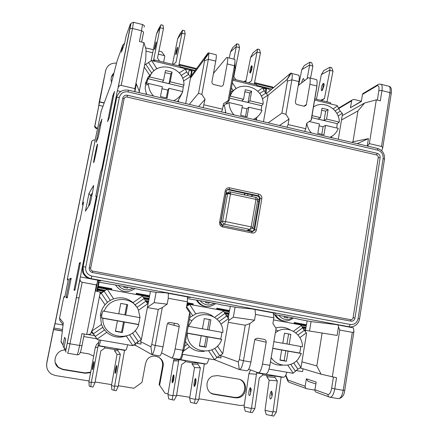 <?xml version="1.0" encoding="UTF-8"?>
<svg xmlns="http://www.w3.org/2000/svg" width="438" height="438" viewBox="0 0 438 438"><rect width="100%" height="100%" fill="white"/><g stroke="black" fill="none" stroke-linecap="round" stroke-linejoin="round"><path stroke-width="0.66" d="M252.54 231.702L253.848 229.972L259.258 198.874C259.367 197.423 258.743 196.481 257.38 196.038L258.174 195.709L258.814 194.127L229.643 187.842C227.338 187.584 225.871 188.581 225.231 190.837L219.575 222.34C219.389 224.71 220.413 226.249 222.652 226.95L252.042 232.989C254.33 233.219 255.787 232.206 256.405 229.939L254.626 229.764L254.473 230.289L251.905 231.664L222.57 225.625C221.174 225.187 220.533 224.229 220.653 222.75L226.326 191.127C226.791 189.84 227.694 189.276 229.041 189.446L258.174 195.709C259.537 196.153 260.167 197.1 260.057 198.556L261.836 198.688C262.012 196.355 261.004 194.839 258.814 194.133M257.38 196.038L228.351 189.796L227.174 189.851M92.522 272.551L92.708 271.073C91.208 270.635 90.535 269.638 90.682 268.089L89.27 267.76C89.034 270.246 90.118 271.845 92.522 272.551L350.849 321.147C353.039 321.322 354.419 320.282 354.994 318.021L380.129 157.757C380.266 155.517 379.308 154.045 377.255 153.338L127.458 95.243C125.044 94.926 123.489 95.895 122.793 98.156L89.27 267.76M122.793 98.156L124.102 98.846L90.682 268.089M124.102 98.846C124.534 97.433 125.503 96.825 127.004 97.028L127.458 95.243M377.255 153.338L376.45 154.926L127.004 97.028M376.45 154.926C377.731 155.364 378.333 156.284 378.246 157.68L380.129 157.757M354.994 318.021L353.105 317.714L378.246 157.68M353.105 317.714C352.743 319.127 351.884 319.778 350.515 319.669L350.849 321.147M92.708 271.073L350.515 319.669M256.405 229.939L261.836 198.688M91.827 276.071L91.153 278.623L90.327 278.776C86.604 277.944 84.058 275.765 82.689 272.222L82.333 267.01L96.333 196.536L95.922 195.485L100.461 172.665L101.895 168.57L115.49 100.143L116.743 97.291C118.61 91.772 122.492 89.396 128.378 90.157L128.115 91.909C123.593 91.301 120.68 93.119 119.371 97.362L85.728 267.092C85.279 271.757 87.315 274.752 91.827 276.071L350.323 324.476C354.435 324.799 357.025 322.844 358.098 318.607L383.135 158.452C383.392 154.258 381.597 151.499 377.748 150.174L128.115 91.909M273.296 313.154L276.219 313.449L252.025 308.938L238.809 307.711L220.889 304.81C223.396 304.875 196.125 299.795 191.149 299.274L187.415 298.579M187.404 297.287L190.481 297.457L165.236 292.748L157.149 292.507L140.483 289.841C141.255 289.578 112.851 284.289 109.544 284.081L97.564 281.853M97.647 281.169L100.981 280.763L90.327 278.776M273.454 314.457C283.172 315.995 300.692 319.34 298.377 319.209L311.04 321.591L335.218 324.459L349.026 326.748L91.153 278.623C87.376 277.78 84.791 275.568 83.401 271.976L83.039 266.682L116.667 97.384M345.73 326.348L344.662 326.222M253.848 229.972L254.626 229.764L260.057 198.556L259.258 198.874M250.071 229.468L247.596 230.147L250.131 229.452L251.188 226.889L252.901 227.536L252.71 228.056L250.131 229.452L224.557 224.174C223.166 223.736 222.531 222.783 222.646 221.305L225.559 221.584L224.557 224.174L222.312 224.94L221.343 224.075L220.927 222.356L225.871 194.565L227.273 192.884L226.052 192.627M220.812 221.874L222.646 221.305L227.629 193.519C228.094 192.244 228.997 191.685 230.333 191.855L230.492 193.935L227.585 193.722L225.712 194.532M252.918 227.437L257.681 200.122L255.989 199.394L230.492 193.935L225.559 221.584L251.188 226.889L255.989 199.394L255.743 197.308M255.945 197.357L256.361 197.533M190.525 76.508L191.554 71.038L189.079 70.387M188.329 74.383L189.293 69.27L185.509 69.407M194.68 71.175L192.304 69.998L191.554 71.038M191.187 75.938L192.304 69.998M153.338 49.675L145.553 47.862M158.304 54.131L164.507 55.648L161.699 51.728L158.928 51.049M146.002 51.126L152.714 52.763M163.637 62.18L164.808 56.102L164.507 55.648M298.283 85.207L298.557 85.273M265.165 92.533L265.784 89.018L263.775 88.449M263.627 89.292L263.966 87.376L262.05 87.31M270.503 90.195L266.862 88.076L265.784 89.018M265.948 93.278L266.862 88.076M196.618 68.531L179.06 64.266M273.137 87.972L272.551 87.748L272.414 86.959L254.555 82.618M272.551 87.748L254.412 83.346M272.414 86.959L273.668 87.523M256.838 85.426L271.839 89.067M245.855 81.534L244.99 81.922M178.912 65.005L196.136 69.188M180.144 66.828L195.189 70.474M243.67 81.599L246.03 80.652M189.484 83.423L190.07 80.307M189.013 85.941L189.249 84.682M188.537 88.454L188.773 87.195M188.066 90.973L188.302 89.713M187.59 93.491L187.831 92.232M187.119 96.01L187.355 94.75M186.643 98.534L186.884 97.274M186.172 101.058L186.407 99.798M185.745 103.571L185.931 102.322M146.971 82.558L146.544 82.453M149.856 76.606L148.685 76.327M153.552 61.013L154.302 59.875L154.63 59.995L154.592 61.265M179.64 66.028L180.089 66.171L180.133 67.457M181.819 33.2L185.143 34.033L184.606 30.693L182.613 30.195L175.928 62.475L172.862 64.419M185.143 34.033L178.742 65.848M181.836 32.883L177.686 38.714L172.484 64.326M151.061 60.92L156.514 33.972L160.138 27.441L153.442 60.986M154.521 49.51C155.079 48.744 156.618 41.358 156.081 41.993L154.395 48.947L154.521 49.51L154.734 49.023M156.651 33.474L158.54 29.094L161.031 24.763L160.138 27.441M161.031 24.763L163.046 25.267L163.467 28.596L160.111 27.758M159.574 61.194L157.527 57.997L163.467 28.596M182.613 30.195L179.662 34.383L177.686 38.714M175.923 54.761C176.552 54.088 178.025 47.282 177.543 47.271L177.412 47.353C176.569 49.313 175.999 51.673 175.715 54.438L175.923 54.761L176.618 52.927M181.956 93.502L178.124 100.702L177.28 101.594M146.593 94.416L145.202 88.898L145.591 82.935L147.989 77.323L152.008 73.004M150.157 75.955L144.272 67.096M185.701 103.56L190.656 77.176L186.763 71.931L185.011 68.64L151.647 60.553L156.946 68.788M153.519 96.037C150.223 92.423 148.531 88.23 148.449 83.466L146.763 85.191L147.091 81.879L148.022 78.72L149.714 76.935C155.813 59.836 184.08 66.22 183.938 84.441L183.955 85.092L170.201 81.818L169.013 83.642L162.471 82.087L163.604 80.247L149.714 76.935M182.662 91.564L183.243 87.091L183.955 85.092M182.35 92.621L182.728 91.58C180.932 95.856 177.888 98.906 173.596 100.729M144.699 64.912L151.526 60.625M183.243 87.091L148.022 78.72M182.728 91.58L168.964 88.323L167.781 90.091L161.978 88.717M168.964 88.323L167.097 98.101L160.472 96.552L162.35 86.757L148.449 83.466M166.287 97.909L167.781 90.091M169.013 83.642L170.858 73.995L165.071 72.604M170.858 73.995L172.063 72.089L165.471 70.502L163.604 80.247M172.063 72.089L170.201 81.818M257.161 117.707L256.52 117.554M256.318 118.807L256.016 118.736M243.846 194.806L244.628 194.275L244.793 193.333M230.569 193.465L226.074 192.501M226.227 193.629L227.3 193.859M255.841 84.518L256.635 84.748L256.909 86.067M257.237 52.122L260.435 52.921L259.52 49.543L257.599 49.061L251.543 80.871L248.581 82.793M260.435 52.921L254.248 84.167M257.21 51.799L250.64 57.422L245.745 82.103M229.233 58.008L230.53 51.887L236.306 46.554L233.876 59.157M230.53 51.887L232.704 47.665L236.805 43.827L236.306 46.554M236.805 43.827L238.743 44.32L239.553 47.682L236.323 46.871M235.786 79.689L233.81 76.557L239.553 47.682M257.599 49.061L253.065 52.768L250.821 56.945M250.279 72.993C251.417 71.295 252.042 69.029 252.162 66.193L251.724 65.716C250.678 66.357 249.178 73.195 250.114 73.058L251.396 69.456L251.724 65.716M255.748 118.331L256.553 118.517M257.007 120.236L256.175 118.977L255.37 119.853M225.849 112.949L224.371 105.18M230.667 92.046L235.047 89.472M263.473 121.748L268.029 95.791L264.13 90.628L262.537 87.43L232.813 80.225M230.213 96.114L230.279 95.938C236.263 78.966 263.775 85.864 263.129 103.959L249.906 100.811L248.05 102.432L241.754 100.937L243.561 99.295L230.213 96.114L229.89 96.327M261.196 110.146L261.71 105.744L263.129 103.959M245.548 116.47L246.917 108.777L248.768 107.206L262.006 110.338C260.314 114.548 257.418 117.559 253.312 119.371M234.012 114.86C230.821 111.323 229.167 107.217 229.047 102.536L226.687 104.058L226.72 102.903M261.71 105.744L229.572 98.107M248.768 107.206L247.054 116.82L240.686 115.331L242.411 105.7L229.047 102.536M246.917 108.777L242.066 107.628M248.05 102.432L249.742 92.944L244.908 91.783M249.742 92.944L251.609 91.241L245.275 89.713L243.561 99.295M251.609 91.241L249.906 100.811M329.25 102.333L330.367 102.64L330.86 103.987M329.918 70.354L333 71.126L331.73 67.715L329.88 67.249L329.918 70.354L324.41 98.605L321.558 100.505M333 71.126L327.016 101.83M324.41 98.605L320.605 100.269M329.852 70.025L321.377 74.531L316.428 99.256M298.634 85.213L301.798 69.653L309.699 64.966L307.142 78.643M304.032 81.041L304.147 79.968L303.501 78.511C302.724 79.163 302.094 80.63 301.612 82.913M301.798 69.653L304.235 65.58L309.83 62.207L309.699 64.966M309.83 62.207L311.697 62.678L312.869 66.078L309.754 65.295M310.509 78.134L312.869 66.078M329.88 67.249L323.885 70.502L321.377 74.531M321.985 90.578L322.472 90.129L324.071 85.459C324.191 83.91 323.961 83.236 323.381 83.428C321.826 84.047 320.375 91.487 321.985 90.578L323.063 87.096L323.381 83.428M331.172 136.716L330.531 137.428M338.333 139.257L342.516 113.716L340.227 111.099L337.172 105.52L314.659 100.061M313.526 106.801L314.013 106.702M313.482 107.042C323.529 99.645 339.527 109.062 339.286 122.103L326.567 119.076L324.098 120.516L318.037 119.076L320.463 117.619L312.042 115.616M336.762 128.027L337.227 123.697L339.286 122.103M321.799 134.318L323.058 126.752L325.522 125.367L338.256 128.378L338.048 128.925C336.411 132.802 333.723 135.594 329.984 137.302M311.418 132.96C308.905 130.185 307.35 126.949 306.753 123.259M337.227 123.697L311.703 117.63M325.522 125.367L323.956 134.822L317.829 133.387L319.411 123.921L309.321 121.534M323.058 126.752L319.094 125.816M324.098 120.516L325.648 111.181L321.695 110.228M325.648 111.181L328.128 109.664L322.034 108.197L320.463 117.619M328.128 109.664L326.567 119.076M287.339 316.871L287.481 317.884L287.821 316.964M284.492 316.351L284.152 317.265L287.481 317.884M274.588 314.637C276.679 318.355 279.762 320.468 283.835 320.977M307.142 320.862L306.501 324.772L294.232 322.499L294.035 323.682M301.13 325.111L306.293 326.064L306.08 327.361L302.061 326.617M302.685 328.067L305.866 328.653L305.653 329.951L303.605 329.573M305.018 331.172L305.439 331.248L305.379 331.615M305.439 331.248L305.171 330.542L305.653 329.951M305.866 328.653L305.598 327.952L306.08 327.361M306.293 326.064L306.02 325.368L306.501 324.772M305.171 330.542L304.306 330.383M305.598 327.952L302.423 327.367M306.02 325.368L294.122 323.167M281.097 377.074L275.08 376.045L274.9 377.348L266.791 376.795L269.146 380.211L265.012 410.346L266.233 414.551L273.75 416.1L276.351 412.081L281.097 377.074L283.632 377.249C284.815 377.167 285.905 375.497 286.89 372.24M256.717 372.223L256.624 372.891L259.197 372.952M266.791 376.795L266.972 375.536L275.08 376.045M266.972 375.536L262.674 374.802M256.624 372.891L262.795 373.948L262.608 375.251L259.291 377.813L254.85 408.605L251.527 408.068L256.433 374.2L248.877 373.745L244.07 406.513L244.119 406.968L251.341 408.484L251.527 408.068M250.563 369.907L248.877 373.745M256.728 372.913L256.433 374.2M271.768 415.782L272.863 411.966L265.012 410.346M274.9 377.348L277.331 380.879L269.146 380.211M277.331 380.879L273.055 411.55L276.351 412.081M272.863 411.966L273.055 411.55M271.669 391.26L272.409 394.036L271.637 397.841L270.58 399.018C269.063 398.963 270.202 390.893 271.669 391.26L271.527 395.202M250.585 387.745L251.226 389.606L250.142 394.961L249.446 395.536C248.056 395.498 249.238 387.395 250.585 387.745L250.426 391.703M244.119 406.968L245.231 411.173L250.322 412.333L251.341 408.484M250.322 412.333L252.326 412.656L254.85 408.605M268.987 369.152L293.082 373.302L297.867 369.174L301.026 367.29L306.584 333.307L302.592 327.832L301.037 324.98L273.52 319.893M275.836 327.991C280.939 326.513 285.762 327.164 290.301 329.951M275.551 332.535L278.289 330.871C288.932 325.248 302.658 334.364 302.455 346.808L282.817 343.195M300.665 346.485L300.408 349.77L299.57 353.044L301.36 353.521L298.234 359.04C291.467 367.778 277.221 367.121 271.319 357.676M282.734 365.1C278.333 365.56 274.287 364.504 270.607 361.93M272.896 348.303L299.57 353.044M301.36 353.521L272.874 348.456M280.024 359.916L284.174 360.644L285.839 350.608M288.062 351.156L286.381 361.279L279.981 360.156L281.672 350.022M284.174 360.644L286.381 361.279M286.95 343.94L288.609 333.959L284.481 333.203L282.8 343.282L274.007 341.706M288.609 333.959L290.848 334.353L289.179 344.427M290.848 334.353L284.481 333.198M209.008 302.286L209.046 303.299L209.348 302.351M205.882 301.711L205.586 302.653L209.046 303.299M196.448 300.068C198.633 303.939 201.885 306.113 206.21 306.6M187.031 304.032L188.526 304.306M187.272 302.702L193.251 303.808L193.032 305.018M230.3 306.54L229.6 310.537L216.843 308.177L216.629 309.376M223.232 310.717L229.364 311.851L229.134 313.17L224.212 312.261M224.968 313.761L228.904 314.484L228.674 315.803L225.948 315.305M227.278 316.909L228.439 317.123L228.247 318.207M228.439 317.123L228.28 316.422L228.674 315.803M228.904 314.484L228.745 313.794L229.134 313.17M229.364 311.851L229.205 311.161L229.6 310.537M228.28 316.422L226.61 316.116M228.745 313.794L224.634 313.033M229.205 311.161L216.722 308.856M204.327 363.962L198.08 362.894L197.872 364.219L192.112 364.077L194.505 367.559L189.676 398.158L190.503 402.374L196.465 403.677L198.803 399.533L204.327 363.962L206.189 364.016C207.048 363.874 207.935 362.133 208.849 358.793M178.961 359.237L178.901 359.62L180.418 359.614C181.168 359.45 181.989 357.687 182.876 354.32M192.112 364.077L192.32 362.801L198.08 362.894M192.32 362.801L185.17 361.58M178.901 359.62L185.312 360.715L185.099 362.04L181.595 364.63L176.459 395.919L172.999 395.361L178.682 360.945L173.519 360.912L167.984 394.195L167.989 394.649L172.846 395.788L172.999 395.361M174.357 358.448L173.519 360.912M179.011 359.636L178.682 360.945M194.412 403.349L195.217 399.407L189.676 398.158M197.872 364.219L200.347 367.816L194.505 367.559M200.347 367.816L195.381 398.98L198.803 399.533M195.217 399.407L195.381 398.98M195.633 378.574L195.961 379.133C196.082 382.358 195.589 384.794 194.477 386.442L194.373 386.453C193.289 386.475 194.603 378.273 195.633 378.574L195.425 382.582M173.738 374.923L173.952 375.196C174.083 378.591 173.574 381.137 172.43 382.834L172.402 382.828C171.493 382.692 172.857 374.638 173.738 374.923L173.508 378.947M167.989 394.649L168.701 398.87L172.123 399.768L172.846 395.788M172.123 399.768L174.204 400.102L176.459 395.919M193.251 303.808L192.906 304.448L187.152 303.386M192.906 304.448L192.994 305.007M204.311 351.292C198.743 351.977 193.81 350.477 189.512 346.792L185.427 341.569M189.791 317.495L195.83 313.893C202.049 311.823 207.826 312.677 213.142 316.45M182.016 354.172L214.456 359.757L216.936 357.567L222.772 353.669L228.844 319.083L223.139 310.58L189.599 304.383L195.83 313.893M188.477 326.365L191.97 320.594C202.055 308.226 223.468 316.625 222.893 332.535L207.519 329.688L209.331 319.532L210.897 319.806L204.272 318.601L202.438 328.867L188.198 326.299M221.809 332.343L221.497 335.776L220.615 339.017L221.694 339.368C215.808 357.895 186.468 352.886 187.229 333.247L186.949 333.176M189.599 304.383L188.575 304.279L186.796 305.319M186.621 306.282L189.484 304.465M186.971 333.039L220.615 339.017M221.694 339.368L187.229 333.247M199.405 345.801L204.486 346.693L206.303 336.477M207.853 336.91L206.019 347.214L199.356 346.047L201.206 335.727M204.486 346.693L206.019 347.214M207.519 329.688L202.449 328.779M209.331 319.532L204.272 318.612M210.897 319.806L209.074 330.06M127.535 287.114L127.458 288.127L127.715 287.147M124.107 286.479L123.855 287.454L127.458 288.127M141.622 338.163L142.306 334.802M91.137 332.426L93.124 333.701M100.307 292.217L101.676 292.469M103.302 291.363L97.532 290.301L97.307 291.434M106.68 289.184L98.063 287.591L97.794 288.943L104.967 290.268M99.13 282.143L98.326 286.233L111.838 288.735L111.597 289.967M150.409 291.664L149.643 295.738L136.377 293.279L136.147 294.506M142.208 295.749L149.391 297.074L149.139 298.415L143.248 297.325M144.146 298.88L148.887 299.756L148.635 301.098L145.181 300.463M146.429 302.078L148.383 302.439L148.132 303.78L147.573 303.676M147.836 305.116L147.579 306.458M147.327 307.805L147.075 309.146M146.823 310.493L146.571 311.84M146.319 313.186L146.062 314.533M145.81 315.88L145.558 317.227M145.306 318.574L145.049 319.921M144.797 321.273L144.545 322.62M144.288 323.972L144.036 325.325M143.784 326.677L143.527 328.029M143.275 329.381L143.018 330.734M142.766 332.086L142.514 333.438M147.94 304.218L148.132 303.78M148.383 302.439L148.635 301.098M148.887 299.756L149.139 298.415M149.391 297.074L149.643 295.738M148.345 301.749L145.81 301.284M148.849 299.072L143.724 298.125M149.353 296.395L136.251 293.969M98.621 282.05L96.809 291.314M91.109 332.491L91.476 332.765M124.545 350.334L118.052 349.223L117.806 350.57L114.586 350.882L117.028 354.424L111.455 385.5L111.854 389.727L116.136 390.767L118.183 386.486L124.545 350.334L125.668 350.258C126.182 350.05 126.85 348.237 127.682 344.81M99.207 339.904L98.107 345.817L98.862 345.681C99.256 345.451 99.853 343.606 100.658 340.156M114.586 350.882L114.827 349.579L118.052 349.223M114.827 349.579L104.611 347.838M98.107 345.817L104.775 346.956L104.529 348.303L100.833 350.926L94.942 382.724L91.345 382.144L97.855 347.17L95.281 347.591L88.969 381.399L88.925 381.854L91.219 382.588L91.345 382.144M98.753 342.33L96.491 344.607L95.281 347.591M98.216 345.834L97.855 347.17M113.995 390.422L114.488 386.354L111.455 385.5M117.806 350.57L120.33 354.233L117.028 354.424M120.33 354.233L114.625 385.911L118.183 386.486M114.488 386.354L114.625 385.911M115.079 373.001L116.634 365.396C117.285 365.226 115.763 373.68 115.205 373.4L115.079 373.001C115.293 369.645 115.813 367.115 116.634 365.396L116.366 369.469M93.896 361.602C94.394 361.405 92.812 369.902 92.396 369.639L92.33 368.916C92.664 365.861 93.157 363.447 93.809 361.678L93.88 363.217M88.925 381.854L89.199 386.086L90.819 386.699L91.219 382.588M90.819 386.699L92.982 387.05L94.942 382.724M97.532 290.301L97.794 288.943M98.063 287.591L98.326 286.233M111.838 288.735L111.597 289.409L98.101 286.917M111.597 289.409L111.581 289.961M104.113 290.827L97.575 289.622M100.866 293.033L100.171 292.902M125.859 336.127C118.797 338.278 112.429 337.019 106.763 332.36L103.614 328.785L101.435 324.536L100.368 315.53L100.609 313.975C101.298 310.531 102.777 307.465 105.043 304.777C107.398 302.045 110.256 300.079 113.623 298.869C120.822 296.625 127.277 297.884 132.988 302.636L136.147 306.272M106.763 332.36L97.083 339.116L97.406 339.592L132.654 345.664L141.375 339.494L147.989 304.29L142.115 295.606L107.211 289.157L113.623 298.869M139.749 317.621L139.41 321.027L138.452 324.421L138.758 324.635C132.462 343.491 101.901 338.273 102.859 318.262L101.539 317.862L101.895 314.331L102.886 310.92L104.217 311.248C109.511 296.219 132.533 295.469 138.37 309.918L140.067 317.681L118.78 313.772M91.586 331.385L97.406 339.592M107.211 289.157L100.028 293.624M99.935 294.112L107.091 289.239M91.673 331.183L101.435 324.536M97.083 339.116L91.728 331.27M101.539 317.862L138.452 324.421M138.758 324.635L102.859 318.262M115.451 331.106L121.54 332.168L123.527 321.771M124.343 322.078L122.339 332.568L115.402 331.358L117.422 320.846M121.54 332.168L122.339 332.568M124.846 314.862L126.823 304.514L127.666 304.662L120.768 303.403L118.764 313.86L104.217 311.248M126.823 304.514L120.768 303.414M127.666 304.662L125.673 315.097M134.926 88.629L143.949 42.617L139.426 41.5L141.545 30.737L132.495 28.481L121.206 85.41L134.926 88.629L134.767 91.651M143.949 42.617L146.051 49.494L145.75 59.519L138.999 92.642M134.86 91.673L136.382 83.91L139.448 91.788M121.206 85.41C120.116 85.098 119.12 85.733 118.222 87.326L117.357 90.754L120.724 91.537M64.047 347.58L63.395 346.978L63.006 345.182L64.572 337.337L65.7 339.204L64.079 347.35L65.519 350.252L67.321 343.211L80.362 276.915L95.287 279.701M117.357 90.754L101.988 168.088L100.516 172.265L95.796 196.016L96.24 197.023L80.362 276.915M124.589 43.389L122.826 45.01L121.397 52.193L124.567 43.504L126.259 35.478M95.123 140.16L101.304 110.743M95.172 140.171L82.349 204.404L83.609 202.159L79.93 220.517L78.763 222.296L67.315 279.351L68.41 279.033L64.764 297.221L63.789 296.942L64.977 296.137M60.493 321.377L59.951 320.682L59.53 318.174L63.789 296.942M85.437 211.165L88.98 193.448L93.573 185.482C93.978 186.057 90.288 204.059 89.637 204.688L85.437 211.165M67.238 297.917L66.094 297.594L69.905 278.59L71.18 278.218L67.238 297.917M98.282 137.242L96.157 142.334L99.678 124.775L101.917 119.092L98.282 137.242M109.232 117.893L107.595 121.665L112.747 95.823L114.488 91.487L109.232 117.893M79.426 263.019L80.45 262.428L74.909 290.235L74.006 290.208L79.426 263.019L80.138 263.977M61.468 343.031L61.063 341.591M59.53 318.174L63.329 322.735L61.101 341.333L63.006 345.182M314.895 390.11L306.857 388.774C305.636 388.429 305.072 387.586 305.16 386.234L306.37 378.799L316.165 382.045L314.922 389.754L327.952 394.452C329.579 394.583 330.816 392.497 331.67 388.194L333.422 377.178M295.842 370.493L302.565 371.659L303.03 368.807M306.37 378.799L308.062 381.334L315.853 383.973M305.319 330.361L337.134 335.431L338.481 326.956L339.757 330.044L352.491 332.398L353.444 332.185L353.959 331.44L353.406 327.848L340.277 325.401M381.695 150.738L382.659 148.022L382.336 147.026L381.487 146.467L389.94 92.588C390.373 89.604 390.181 87.534 389.366 86.379L387.679 85.957M377.37 100.099L378.87 90.628C379.324 86.751 378.711 85.136 377.036 85.777L362.483 94.416L361.345 101.49L350.427 107.759L351.796 100.214L353.811 99.382L361.355 101.238M170.743 293.778L185.033 296.444M187.404 296.882L187.437 301.815L168.252 298.256L168.351 293.329M168.252 298.256L167.163 304.147L162.284 307.58L158.277 309.409L151.74 344.52L155.249 345.456L162.284 307.58M152.128 354.649L159.667 355.941C160.697 355.842 161.819 352.798 163.029 346.808L167.146 324.509C167.568 323.041 168.526 322.363 170.015 322.478L177.242 323.77C178.671 324.18 179.323 325.149 179.191 326.666L175.134 348.905L182.838 350.236L189.67 312.584L190.201 315.229L183.883 350.093L181.901 354.391M187.437 301.815L186.369 307.679L189.67 312.584M167.163 304.147L154.171 302.642L156.098 292.332M203.133 107.638L205.066 99.295L201.852 94.438L208.379 59.305L204.579 60.751L204.508 59.157L208.039 52.954L208.882 52.965L208.379 59.305L215.737 61.117C216.301 57.964 216.454 55.85 216.197 54.777L215.436 54.591M198.545 106.565L205.066 99.295M221.562 111.947L222.515 109.177L204.042 104.841M228.127 100.663L229.123 100.57L234.987 68.218L234.467 65.722L228.127 100.663L223.517 103.647L222.515 109.177M215.737 61.117L211.926 81.769C211.844 83.171 212.474 84.096 213.815 84.55L220.714 86.209C222.126 86.406 223.03 85.826 223.424 84.474L227.18 63.932C227.733 60.783 227.864 58.676 227.563 57.592L226.599 57.548L213.47 73.403M247.623 195.616L247.908 194.001M245.001 193.377L244.711 194.992M253.268 195.156L250.673 196.273M257.298 309.923L270.991 312.475M273.268 312.902L273.87 317.835L255.491 314.429L255.009 309.496M171.838 358.021L179.279 359.291C180.451 359.22 181.633 356.204 182.838 350.236L183.883 350.093M161.54 352.869L171.647 357.988C172.764 357.906 173.924 354.879 175.134 348.905M163.029 346.808L155.249 345.456C154.034 351.462 152.939 354.517 151.959 354.621L135.758 345.5L133.437 345.1M151.959 354.621L150.924 346.814L151.74 344.52M158.277 309.409L147.371 307.591M150.924 346.814L140.729 341.711L141.107 339.68M154.171 302.642L147.409 307.366M137.756 341.75L137.433 343.458L136.415 342.653M140.729 341.711L141.041 344.082L137.433 343.458M80.006 279.367L80.417 281.141L81.758 282.198L96.431 284.946L86.713 334.484L90.37 334.221L93.546 326.808L100.313 292.179L95.78 291.056L97.767 280.161M96.431 284.946L97.532 282.121M86.713 334.484L81.922 333.657L79.601 345.451L81.983 345.708L84.271 334.063M64.485 349.212L64.079 347.35M190.503 78.008L191.258 76.683L190.147 76.415M190.47 78.183L204.508 59.157M190.733 76.557L208.039 52.954M189.254 104.392L198.513 93.31L204.579 60.751M198.513 93.31L201.852 94.438M227.18 63.932L234.467 65.722C234.998 62.705 235.124 60.63 234.839 59.491L233.941 59.174M234.987 68.218L234.932 62.284M229.123 100.57L222.997 106.511M286.989 127.244L288.084 124.556L289.02 119.109L285.905 114.356L291.85 79.842L287.454 81.096L287.12 79.47L290.454 73.36L291.265 73.031L291.828 73.507C292.349 74.63 292.354 76.738 291.85 79.842L298.908 81.583C299.411 78.479 299.389 76.371 298.842 75.248L297.621 74.942M279.471 125.492L289.02 119.109M304.662 131.378L305.801 128.712L288.084 124.556M273.87 317.835L272.896 323.589L276.099 328.385L269.655 366.54M255.491 314.429L254.5 320.205L233.334 317.178L235.096 307.093M239.597 369.601L246.704 370.816C248.335 370.827 249.737 367.898 250.914 362.034L243.462 360.742C242.285 366.617 240.905 369.557 239.318 369.552L238.261 361.903L239.285 359.697L243.462 360.742L249.863 323.589L254.5 320.205M250.914 362.034L254.659 340.162L255.157 339.034L257.385 338.158L264.306 339.401C265.674 339.795 266.304 340.742 266.195 342.231L262.504 364.044L269.885 365.319L276.099 328.385M217.659 356.877L217.576 357.326L217.275 357.211M238.261 361.903L220.725 355.596L221.042 357.923L217.576 357.326M220.725 355.596L220.84 354.955M233.334 317.178L228.576 320.616M174.006 325.303L174.379 323.26M248.696 369.207L258.179 372.776C259.893 372.798 261.333 369.891 262.504 364.044M239.323 369.552L214.483 359.74M83.784 336.543L96.628 338.755M331.67 388.194L334.774 388.867L336.537 377.715L321.109 374.205L300.118 367.936M339.757 330.044L332.305 376.987M329.053 396.932L316.679 392.382C315.415 392.032 314.829 391.156 314.922 389.754M338.481 326.956L338.076 324.991M309.529 331.008L311.068 321.591M301.913 361.843L316.811 365.922L321.109 374.205M322.133 332.946L316.811 365.922M258.48 372.826L265.494 374.025L266.424 373.86C267.897 372.656 269.047 369.809 269.885 365.319L270.082 365.04M249.863 323.589L245.242 325.253L239.285 359.697M245.242 325.253L228.275 322.313M367.263 146.018L368.435 138.632L357.238 143.675M367.564 146.089L369.36 143.626L381.487 146.467M362.483 94.416L362.746 93.694L364.285 92.779M361.388 101.222L350.427 107.759M117.17 60.734L110.923 84.748M100.948 111.706L110.94 84.693M122.826 45.01L117.285 60.411M82.974 205.323L82.349 204.404M68.109 280.517L67.315 279.351M79.048 298.01L76.398 297.528M66.094 297.594L67.485 296.701M70.847 279.893L69.905 278.59M99.678 124.775L100.576 125.783M266.381 93.672L290.454 73.36L290.98 73.491M298.908 81.583L295.447 101.808C295.343 103.209 295.951 104.134 297.271 104.594L303.884 106.182L306.321 104.961L309.885 84.282C310.378 81.189 310.334 79.081 309.754 77.948L308.27 77.772L298.234 85.525M267.832 95.495L287.12 79.47M268.209 122.854L281.924 113.092L287.454 81.096M281.924 113.092L285.905 114.356M316.723 87.48L311.298 120.056L306.715 123.286L305.801 128.712M311.1 120.33L316.877 86.001L317.183 81.594L316.707 79.672L315.382 79.344M342.198 115.643L364.635 102.99L376.313 99.837L369.36 143.626M382.659 148.258L391.238 93.48L389.94 92.588L381.947 90.6L380.332 100.828L376.313 99.837M364.635 102.99L357.95 110.929L341.487 120.001M357.95 110.929L352.973 141.77L368.435 138.632M352.973 141.77L351.67 142.372M135.484 343.414L135.758 345.5M87.485 334.429L94.444 335.634M112.747 95.823L113.469 96.601M95.796 196.016L96.163 196.093M75.051 289.529L74.006 290.208M92.506 192.605L90.721 195.594L91.86 195.824M88.58 206.314L90.721 195.594L88.98 193.448M260.626 86.965L262.937 87.304M263.928 87.567L266.348 88.531M185.285 69.051L187.858 69.182M189.26 69.439L192.041 70.365M91.75 141.299L55.1 323.655L53.562 329.529L46.806 363.118C46.105 367.739 47.627 371.38 51.377 374.03L55.336 375.525L89.045 380.989M91.547 141.813L55.013 323.501L53.485 329.354L46.757 362.795L46.685 366.65M95.084 381.969L111.559 384.635M118.315 385.73L133.88 388.254L142.005 382.379L145.504 363.617L146.549 360.742C151.017 351.834 165.307 356.932 163.056 366.573L159.618 385.265L165.088 393.308L168.055 393.789M176.585 395.169L189.725 397.299M198.923 398.788L239.624 405.385L241.853 405.478L244.294 404.964M80.302 352.453L89.007 353.92L93.688 356.143M90.606 372.629L85.235 373.269L62.913 369.612L58.369 367.559C51.383 362.346 56.069 349.836 64.884 350.039M214.341 394.403C205.411 393.406 204.245 379.1 212.83 376.127L217.642 375.596L238.316 379.078C248.269 380.25 247.755 396.877 237.714 397.824L235.086 397.803L214.341 394.403L210.93 393.067M159.618 385.265L165.088 393.308M159.093 384.86L162.52 366.245L163.056 366.573M158.414 356.926C161.688 359.127 163.051 362.231 162.52 366.245M90.699 372.119L85.016 372.902L62.793 369.261L58.27 367.219L55.226 362.598M239.942 379.516C247.788 383.02 245.483 396.571 236.87 397.375L234.253 397.348L213.591 393.965M97.45 128.788L96.021 128.471L94.619 126.878L94.871 126.188L96.283 127.787L97.658 128.093M105.772 70.08L99.114 102.514L98.731 106.116L94.619 126.878M116.524 63.127C110.825 62.842 107.195 65.355 105.635 70.671L94.871 126.188M111.433 76.989L113.76 73.808M111.526 82.426L111.06 79.678C111.071 77.017 112.04 74.799 113.962 73.02M95.232 140.187L93.852 139.881L91.788 141.189M225.231 190.837L226.287 191.313M228.351 189.796L229.041 189.446L229.643 187.842M119.371 97.362L116.743 97.291L83.1 266.676L85.728 267.092M128.301 90.135L377.381 148.383M82.333 267.01L83.1 266.676L83.401 271.971L82.689 272.222M377.748 150.174L377.572 148.433C382.538 150.168 384.843 153.722 384.498 159.076M359.543 318.924L384.482 159.191L383.135 158.452M358.098 318.607L359.538 318.946C359.056 321.607 357.742 323.709 355.59 325.242C353.592 326.649 351.402 327.148 349.026 326.748L350.323 324.476M251.905 231.664L252.042 232.989M222.652 226.95L222.57 225.625M220.653 222.75L219.575 222.34M222.312 224.94L221.113 224.694M253.148 231.291L247.596 230.147M227.448 192.873L227.859 192.961M258.787 201.6L257.473 201.316M252.518 228.422L254.062 228.74M153.563 60.121L153.059 60.893M177.083 51.126L177.412 47.353M178.124 100.702L178.978 101.988M190.349 76.71L183.462 81.063M145.449 83.603L147.091 81.879M182.547 78.238L188.466 74.504M186.763 71.931L181.118 75.484M179.208 72.943L185.318 69.105M154.006 70.874L148.597 62.722M145.87 64.408L151.778 73.299M145.443 94.148L146.281 93.623M267.728 95.336L262.318 98.878M261.223 96.136L265.789 93.152M264.13 90.628L259.668 93.54M257.703 91.224L262.833 87.885M232.348 82.793L236.186 88.629M233.443 90.973L231.417 87.901M230.618 92.308L231.461 93.584M224.743 112.692L225.543 112.172M331.342 136.623L332.108 137.8M342.22 113.267L338.109 116.059M336.844 113.393L340.227 111.099M338.618 108.629L335.174 110.956M333.181 108.854L337.463 105.963M278.787 315.344C282.724 319.86 287.251 320.687 292.37 317.829M293.433 318.037L293.268 318.174C286.321 322.899 280.353 321.766 275.365 314.763M283.632 377.249L258.842 373.017M293.192 373.22L287.761 365.1M290.766 364.334L295.3 371.117M297.867 369.174L293.706 362.943M296.542 360.824L300.911 367.373M306.282 332.853L299.882 337.632M297.993 335.015L304.268 330.34M302.592 327.832L295.792 332.891M293.438 331.303L301.344 325.434M200.144 300.692C204.207 305.313 208.91 306.178 214.27 303.293M215.759 303.589C208.461 308.527 202.208 307.383 196.99 300.161M206.189 364.016L180.418 359.614M214.571 359.675L208.647 350.882M211.757 349.88L216.936 357.567M219.63 355.596L214.697 348.276M217.445 346.004L222.657 353.751M228.532 318.623L220.84 324.175M189.512 346.792L183.681 351.002M219.115 321.454L226.572 316.077M224.853 313.515L217.018 319.154M214.68 317.342L223.451 311.046M192.583 315.448L186.577 306.529M184.557 346.354L187.272 344.399M118.337 285.456C122.525 290.18 127.425 291.084 133.032 288.171M135.003 288.565C127.348 293.559 120.844 292.354 115.479 284.968M125.668 350.258L98.862 345.681M132.774 345.582L126.275 336.017M129.5 334.763L135.419 343.474M138.238 341.476L132.446 332.946M135.107 330.52L141.255 339.576M147.666 303.819L138.501 310.214M100.609 313.975L101.895 314.331M136.952 307.388L145.777 301.24M144.003 298.623L135.079 304.832M132.988 302.636L142.438 296.083M110.332 300.38L104.096 291.193M101.233 293.153L107.485 302.357M105.043 304.777L99.459 296.559M102.716 327.328L93.409 333.794M95.221 336.45L104.507 329.984M133.223 22.256L142.487 24.523L141.545 30.737L143.598 32.094L141.644 42.048M118.222 87.326L130.88 24.216C130.601 23.603 131.471 22.951 133.497 22.267L132.495 28.481L129.823 28.667C130.606 24.616 130.776 23.099 130.343 24.123L126.045 36.069M118.074 87.808L129.823 28.667M93.727 162.542C92.785 164.787 96.541 146.035 97.373 144.332C98.402 141.677 94.515 161.113 93.727 162.542M285.866 375.005L287.848 379.992L305.16 386.234M287.848 379.992L288.056 381.339L289.014 382.243L306.178 388.522M285.647 375.421L287.602 380.688L287.602 379.675M167.502 323.594L179.191 326.666M82.163 282.302L69.965 343.814L79.601 345.451C78.353 351.572 77.51 354.687 77.077 354.796L67.611 353.209M77.17 354.813C78.676 354.862 79.645 354.161 80.072 352.705C80.417 352.612 81.052 350.28 81.983 345.708M67.321 343.211L69.965 343.814C68.711 349.946 67.906 353.077 67.54 353.198M79.984 279.778L65.76 350.51L65.941 352.212L65.519 350.252M327.952 394.452C327.859 395.919 328.467 396.833 329.787 397.206C331.971 397.397 333.636 394.622 334.774 388.867L343.239 390.307L352.327 332.371M353.959 331.451L344.717 390.455L343.239 390.307C342.094 396.045 340.408 398.815 338.169 398.607L330.285 397.288M254.823 339.603L266.195 342.231M377.036 85.777L377.31 85.021L362.746 93.694M351.544 100.915L338.612 108.597M144.025 27.057C144.808 26.149 144.294 25.3 142.487 24.523L142.18 24.446M316.641 88.262L316.877 86.001L309.885 84.282M379.478 84.123L381.421 84.392C382.21 85.536 382.385 87.605 381.947 90.6L378.87 90.628M306.469 104.463L303.923 106.193M46.757 362.795L46.806 363.118M53.562 329.529L62.333 331.046M53.595 329.371L62.349 330.887M105.635 70.671L105.339 71.58M94.646 126.418L94.898 125.728M104.239 102.848L99.382 101.731M102.974 106.248L98.999 105.339M55.1 323.655L63.05 325.04M62.514 329.524L54.071 328.062M96.283 127.787L96.021 128.471M85.016 372.902L85.235 373.269M62.913 369.612L62.793 369.261M234.253 397.348L235.086 397.803M253.695 230.498L254.473 230.289M257.703 200.007C257.84 198.699 257.265 197.828 255.984 197.412L230.536 191.954C229.173 191.762 228.203 192.287 227.629 193.519L225.915 194.368M259.115 199.706L257.736 199.41M154.63 59.995L180.089 66.171M154.395 48.947L156.081 41.993M175.715 54.438L177.335 49.428L177.543 47.271M146.998 82.382L145.356 84.123M233.032 79.021L256.635 84.748M250.114 73.058L252.162 66.193M230.279 95.938L229.923 96.168M314.856 98.878L330.367 102.64M303.939 81.112L304.147 79.968M322.472 90.129L324.071 85.459M271.637 397.841L272.409 394.036M250.142 394.961L251.226 389.606M278.289 330.871L275.935 329.94M178.972 359.746L173.804 359.751M194.477 386.442L195.961 379.133M172.402 382.828L173.952 375.196M191.97 320.594L189.408 319.609M92.33 368.916L93.809 361.678M101.66 315.847L100.368 315.53M63.094 324.706L59.951 320.682M287.602 380.688L288.5 381.914M204.721 59.229L208.931 53.212M208.882 52.965L216.197 54.777M227.563 57.592L234.806 59.387M344.711 390.482C344.295 394.742 342.543 397.408 339.455 398.481M377.31 85.021C378.333 84.085 379.708 83.872 381.421 84.392L389.366 86.379C392.054 87.649 391.386 91.066 391.26 93.327M338.497 108.137L351.796 100.214M309.754 77.948L316.707 79.672M304.432 106.242L306.321 104.961M291.828 73.507L298.842 75.248M287.323 79.393L291.265 73.031M93.896 161.408C93.464 161.222 96.699 145.542 97.356 144.66L97.488 144.726M99.585 101.999L104.167 103.05M58.27 367.219L58.369 367.559M237.714 397.824L236.87 397.375"/></g></svg>
